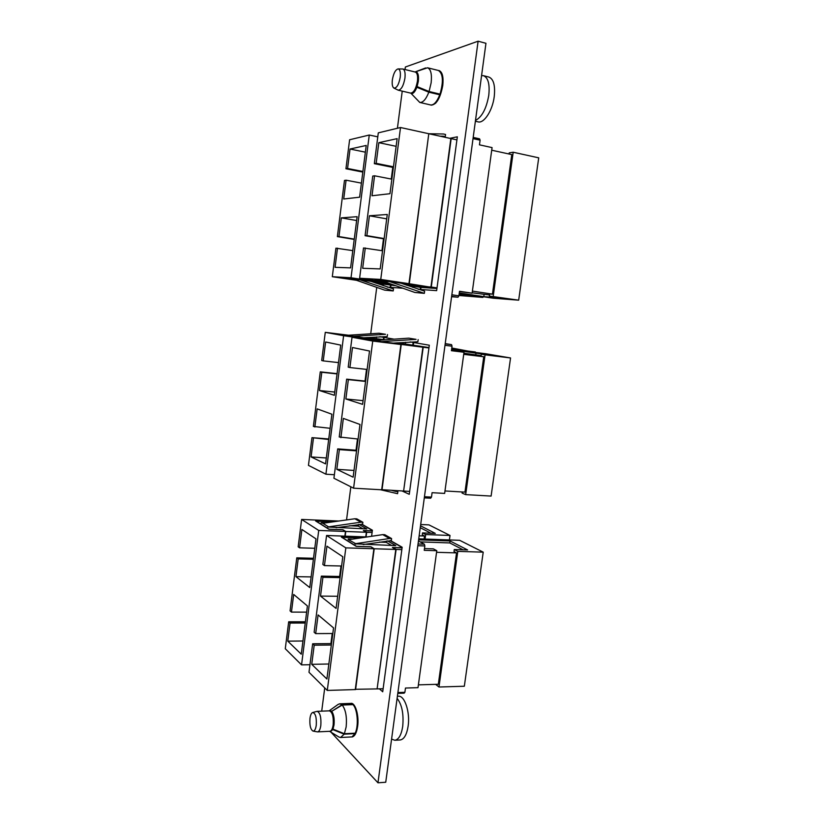 <?xml version="1.0" encoding="UTF-8"?>
<svg xmlns="http://www.w3.org/2000/svg" width="824" height="824" viewBox="0 0 824 824"><rect width="100%" height="100%" fill="white"/><g stroke="black" fill="none" stroke-linecap="round" stroke-linejoin="round"><path stroke-width="1.24" d="M416.934 72.306L416.141 71.873C418.149 72.749 418.88 75.88 418.324 81.288L417.099 86.602L429.077 91.516L440.016 94.121C443.6 81.504 443.075 73.624 438.43 70.483L439.079 70.565C442.416 71.987 443.642 77.003 442.756 85.603C440.325 98.159 436.473 104.679 431.189 105.163L430.571 104.947C433.826 105.287 436.885 101.898 439.769 94.791L428.841 92.185L416.862 87.282C415.111 91.722 413.257 93.843 411.3 93.648L419.766 102.434C422.969 102.753 425.987 99.344 428.841 92.185M332.175 711.03L341.981 704.788L352.693 704.396L351.014 703.325C355.401 702.717 359.213 715.706 357.637 726.377C356.607 732.979 354.711 736.512 351.941 736.986L354.989 733.618L344.185 734.163L332.772 729.58L330.568 731.609L329.59 731.331L338.932 737.027L340.57 737.49L344.185 734.163M379.39 688.833L382.717 691.779L402.153 547.229L390.597 540.616M380.657 534.931L380.008 535.034M402.071 490.97L409.271 494.307L429.314 345.225L410.156 341.929M405.573 342.248L405.367 343.824M412.845 344.751L413.154 342.444M418.242 289.327L436.648 290.635L457.33 136.815L449.78 138.329M412.999 286.227L412.845 287.411M420.209 289.461L420.487 287.349M371.593 536.29L372.397 530.213L361.932 524.218M405.037 69.525L405.367 67.001L478.105 41.2L377.969 782.8L331.063 732.227M377.969 782.8L385.735 782.244L485.954 43.301L478.105 41.2M321.71 711.153L324.728 687.896M346.543 519.934L350.849 486.799M370.182 337.902L370.254 337.356M370.718 333.772L376.743 287.37M397.415 128.266L402.236 91.124M383.387 339.539L383.675 337.366M390.216 287.339L390.483 285.341M435.494 103.361L435.278 102.722M376.455 336.934L376.238 338.654M394.099 339.158L379.864 336.707M387.383 287.133L402.874 288.235M383.325 284.28L383.139 285.65M415.636 72.172L417.171 72.543M429.077 91.516L431.137 82.812C432.023 74.191 430.839 69.175 427.563 67.774L415.234 71.894M425.658 67.939L414.987 71.976M439.017 93.885L439.769 94.791M421.404 88.374L416.862 87.282M344.391 733.721L332.968 729.147L334.019 724.955C334.575 718.868 333.802 714.326 331.701 711.318L342.228 705.045C345.73 709.752 347.038 717.034 346.162 726.892L344.391 733.721L355.196 733.185C358.842 725.8 357.451 708.733 352.95 704.644L342.228 705.045M331.444 711.061L329.095 710.855M341.981 704.788L339.725 703.809L338.128 704.407L329.126 710.834M333.926 729.528L332.772 729.58M475.5 120.407C481.937 117.07 486.356 108.737 488.766 95.399C489.93 84.192 488.168 77.621 483.472 75.684L481.577 75.612M475.386 121.241L478.075 121.859C483.956 123.682 492.495 110.684 494.225 96.727C495.389 85.552 493.607 78.991 488.869 77.044L483.472 75.684M392.348 79.907C391.874 84.305 392.389 87.025 393.893 88.075C396.704 88.261 398.816 84.645 400.227 77.24C400.732 72.1 400.011 69.319 398.064 68.917C395.396 69.741 393.491 73.398 392.348 79.907M393.893 88.075L398.239 90.187C401.278 89.826 403.513 85.809 404.934 78.136C405.47 72.883 404.79 69.834 402.885 69L398.064 68.917M398.239 90.187L410.64 93.112C413.741 92.772 415.996 88.786 417.438 81.164C417.974 75.932 417.263 72.903 415.317 72.059L402.885 69M391.585 739.087L394.799 740.261C398.692 739.633 401.329 735.029 402.709 726.428C403.842 713.986 401.978 704.633 397.106 698.35M394.799 740.261L400.165 739.973C404.079 739.344 406.737 734.75 408.127 726.171C410.259 712.255 404.666 695.425 398.456 696.229L397.395 696.27M309.978 718.343C309.505 725.254 310.514 729.498 313.017 731.094C314.572 731.156 315.654 729.209 316.262 725.244C316.684 717.436 315.489 713.193 312.667 712.513C311.369 713.028 310.473 714.975 309.978 718.343M313.017 731.094L317.539 731.887C319.125 731.609 320.217 729.456 320.824 725.419C321.319 717.292 320.093 712.595 317.137 711.328L312.667 712.513M317.539 731.887L329.837 731.29C331.454 731.012 332.566 728.869 333.174 724.852C333.658 716.777 332.391 712.101 329.373 710.844L317.137 711.328M459.153 293.89L482.874 297.423L458.937 295.497M459.123 294.137L467.867 295.435L459.04 294.776M482.874 297.423L482.977 296.681M392.193 284.465L359.573 279.676L393.213 290.934L384.664 290.141L391.215 290.645M374.323 282.55L394.119 285.145M360.284 279.82L354.536 279.614M378.329 281.046L378.226 281.818L389.453 283.497M378.226 281.818L361.139 279.552L346.935 278.718L355.669 280.016M375.445 282.941L395.015 285.464M352.796 250.63L335.914 248.178L332.309 276.709L351.024 277.77L369.265 135.033L349.613 139.761L345.946 168.766L347.574 168.477L350.035 149.031L366.216 145.457L359.614 197.183L343.711 199.006L346.09 180.198L344.473 180.446L337.377 236.612L354.227 239.413M369.265 135.033L377.783 136.846M337.49 248.158L335.069 267.326L350.591 267.872L357.122 216.691L341.321 217.866L338.963 236.56L337.377 236.612M376.259 283.229L395.788 285.732M390.937 285.413L390.679 287.37M351.024 277.77L377.907 281.777L378.01 280.994M392.77 167.375L391.256 179.055M383.49 238.805L381.945 250.671M332.309 276.709L356.493 280.294M362.817 172.082L345.946 168.766M377.907 281.777L360.964 279.511L346.502 278.656L355.731 280.026M375.507 282.962L395.108 285.495M356.637 220.533L341.321 217.866M338.963 236.56L354.258 239.104M365.362 152.172L350.035 149.031M347.574 168.477L362.9 171.485M361.417 183.124L346.09 180.198M393.089 167.437L391.565 179.117M383.809 238.857L382.264 250.723M389.968 284.136L389.876 284.857M370.625 281.252L393.481 288.905L393.213 290.934M354.052 279.439L384.664 290.141M459.473 291.572L472.111 293.169L492.072 147.599L479.455 144.839L480.093 140.183L473.028 138.617M451.851 294.786L458.896 295.826L459.514 291.284L472.111 293.169M491.722 150.215L511.786 154.593L492.433 294.137L489.683 293.941L489.394 296.063L518.677 300.173L493.246 298.216L459.256 293.138M489.394 296.063L502.753 298.072L483.801 296.64L459.277 292.973M518.677 300.173L538.721 157.837L513.197 152.234L493.195 296.341M428.768 133.869L409.281 283.734L436.978 288.204L427.759 286.803L431.282 287.04L451.161 138.628L456.918 139.895M431.282 287.04L437.019 287.895M509.067 153.995L509.222 152.862L513.197 152.234M458.896 295.826L458.02 297.217L451.645 296.279M451.583 296.712L458.02 297.217M429.119 133.797L450.841 138.556L430.952 286.989M404.831 284.558L430.355 287.535L389.155 281.437L424.339 293.354L414.874 292.469L422.248 293.045M389.865 281.581L383.387 281.355M409.281 283.734L391.122 281.314L375.095 280.376L384.664 281.808M406.088 285.011L420.436 287.154L436.967 288.256M382.552 250.774L363.508 247.972L359.614 278.255L380.75 279.439L400.516 127.514L378.298 132.86L374.333 163.667L376.166 163.337L378.824 142.676L397.127 138.648L389.968 193.702L372.005 195.762L374.57 175.79L372.747 176.068L365.084 235.705L384.097 238.909M400.516 127.514L428.789 133.725L408.951 283.683L380.75 279.439M365.289 247.962L362.673 268.294L380.194 268.912L387.27 214.477L369.42 215.785L366.876 235.643L365.084 235.705M406.994 285.331L421.002 287.422L436.936 288.493M421.002 287.422L420.724 289.502M473.192 137.412L479.578 138.834L480.093 140.183M359.614 278.255L385.591 282.127M393.378 167.499L374.333 163.667M408.951 283.683L390.937 281.272L374.632 280.315L384.726 281.829M406.15 285.032L420.601 287.195L436.967 288.276M386.703 218.854L369.42 215.785M366.876 235.643L384.139 238.558M396.128 146.322L378.824 142.676M376.166 163.337L393.46 166.819M391.853 179.168L374.57 175.79M420.364 286.041L420.261 286.865M400.67 283.085L424.628 291.191L424.339 293.354M382.841 281.159L414.874 292.469M428.789 133.735L443.456 134.003L445.547 134.467L445.259 136.671L443.703 136.99M440.067 136.197L443.333 136.248L441.777 136.568M443.333 136.248L445.259 136.671M472.389 291.099L492.433 294.137M489.538 294.992L472.162 292.798M484.079 294.601L483.801 296.64M475.273 352.435L451.789 348.016M475.345 351.972L451.645 349.046M451.665 348.882L460.4 349.963L451.727 348.48M384.406 339.828L366.804 337.582L384.334 339.828M339.849 334.266L347.986 335.265M339.859 334.256L379.596 340.147M381.461 340.024L352.291 336.377L385.498 334.297L379.04 333.236L385.498 334.297M345.977 335.214L353.002 336.439M345.987 335.162L347.223 335.317M366 337.634L383.665 339.869M384.921 339.787L367.308 337.552M328.673 439.48L311.966 437.657L308.454 465.385L325.913 474.202L343.618 335.708L325.274 332.34L348.542 335.224M343.618 335.708L370.409 339.519M348.027 335.255L339.416 334.194L353.599 336.769L370.47 339.024M325.274 332.34L321.71 360.521L323.235 360.891L325.624 342.001L340.724 345.112L334.317 395.293L319.475 390.545L321.793 372.273L320.279 371.861L313.377 426.43L330.105 428.295M313.439 438.296L311.081 456.918L325.562 463.891L331.897 414.235L317.158 408.869L314.861 427.028M384.128 337.449L383.85 339.601M325.913 474.202L334.369 474.737M366.526 369.379L365.011 381.079M357.482 438.976L356.019 450.234M328.745 438.965L311.966 437.657M320.279 371.861L337.078 373.653M326.314 457.979L311.081 456.918M334.729 392.049L319.475 390.545M323.235 360.891L338.499 362.601M337.047 373.9L321.793 372.273M366.845 369.42L365.32 381.11M357.801 438.996L356.339 450.264M346.894 335.337L379.04 333.236M363.497 337.799L387.228 336.573L387.496 334.554M424.453 496.718L431.488 497.099L432.085 492.69L444.641 493.411L464.005 352.25L451.418 350.705L452.036 346.193L444.991 345.318M462.254 491.969L462.099 493.113L465.673 494.616L491.104 496.079L510.55 357.956L485.542 353.702L451.583 349.52M510.55 357.956L485.079 354.835L465.673 494.616M403.626 490.929L423.206 347.244L428.943 347.955M403.935 491.073L409.662 491.403M444.981 490.96L464.963 492.134L483.739 356.771L481.051 356.298L481.34 354.196L494.699 355.834L451.562 349.623M481.34 354.196L485.079 354.835M451.449 350.519L464.005 352.25M431.488 497.099L430.653 498.211L424.298 497.871M423.206 347.244L428.974 347.769L419.282 346.564L422.887 347.213L403.616 491.053L381.708 489.672M396.653 342.877L428.974 347.728L396.694 342.866M383.16 342.145L367.463 339.282L376.352 340.374M383.16 342.135L422.887 347.213M395.798 342.928L422.424 346.75L381.275 341.641L416.068 339.364L408.807 338.159L416.068 339.364M374.065 340.312L382.006 341.702M374.075 340.261L375.487 340.436M428.995 347.574L397.261 342.825M356.555 450.872L339.354 449.605L337.696 448.884L333.926 478.25L353.589 488.189L372.736 341.054L352.033 337.253L376.98 340.333M372.736 341.054L400.907 344.514L381.687 489.796L353.589 488.189M376.393 340.374L366.989 339.21L382.975 342.125L400.907 344.514M352.033 337.253L348.202 367.133L349.901 367.556L352.487 347.522L369.523 351.024L362.591 404.347L345.864 398.991L348.356 379.627L346.657 379.153L339.22 436.988L358.09 439.027M339.354 449.605L336.82 469.33L353.125 477.189L359.985 424.463L343.361 418.407L340.889 437.668M413.658 342.537L413.36 344.813M445.187 343.855L451.562 344.648L445.228 343.608M356.627 450.285L337.696 448.884M346.657 379.153L365.609 381.141M354.011 470.442L336.82 469.33M363.075 400.649L345.864 398.991M349.901 367.556L367.133 369.451M365.578 381.419L348.356 379.627M401.237 344.556L382.017 489.817M380.42 489.724L397.58 493.689L397.858 491.598L395.747 490.61M391.565 490.362L395.942 491.485L393.841 490.496M395.942 491.485L397.858 491.598M412.443 345.524L412.515 344.988M375.116 340.456L408.807 338.159M392.976 343.124L417.871 341.764L418.159 339.622M451.562 344.648L452.036 346.193M483.739 356.771L463.716 354.33M481.144 355.608L463.871 353.208M475.788 354.67L476.066 352.641M449.399 539.936L450.017 535.466L428.943 524.878L420.683 524.528M450.017 535.466L425.658 534.539L425.05 539.061M366.062 536.918L366.68 532.273L372.098 532.489M424.113 539.02L424.525 536.012L422.269 534.827L422.527 532.901L435.299 533.396L420.508 525.815M422.527 532.901L425.658 534.539M372.314 530.872L363.374 530.522L366.371 532.263L365.753 536.908M361.468 524.198L372.366 530.44M316.014 521.211L333.442 521.777M316.035 521.046L329.034 529.183L342.897 529.719L345.792 531.48L366.371 532.263M358.986 524.435L366.824 528.946L327.798 526.979L360.881 522.2L354.835 518.76L356.802 518.852L362.869 522.292L360.881 522.2M354.835 518.76L322.823 523.281L328.529 526.824M322.833 523.281L321.092 522.797L321.978 522.663L325.995 522.828M372.304 530.934L363.817 530.605L366.68 532.273M305.241 623.026L290.069 623.047L288.688 621.79L285.279 648.735L301.543 664.875L318.723 530.44L301.625 519.439L338.788 521.026M318.723 530.44L345.472 531.47L344.865 536.146M333.813 521.726L315.613 520.953L328.848 529.245L342.712 529.781L345.472 531.47M361.767 524.218L372.386 530.296M301.625 519.439L298.164 546.817L299.576 547.826L301.903 529.471L315.983 538.865L309.762 587.584L295.94 576.646L298.185 558.888L296.774 557.838L290.069 610.872L291.449 612.098L306.631 612.15M290.069 623.047L287.772 641.144L301.265 654.194L307.414 605.97L293.684 594.444L291.449 612.098M301.543 664.875L309.968 664.711M340.992 565.985L339.622 576.47M332.216 633.512L330.908 643.585M305.395 621.77L288.688 621.79M296.774 557.838L313.511 558.281M302.944 641L287.772 641.144M311.122 576.913L295.94 576.646M299.576 547.826L314.778 548.29M313.377 559.28L298.185 558.888M345.792 531.48L345.184 536.156M341.301 565.995L339.941 576.47M332.536 633.512L331.217 643.585M349.695 525.764L358.306 526.114L358.522 524.497M358.306 526.114L362.921 528.792M336.068 527.721L362.612 524.249L362.869 522.292M424.525 536.012L419.159 535.816M430.993 533.231L420.261 527.69M397.899 692.551L404.893 692.314L405.48 688.04L418.005 687.659L436.782 550.71L424.236 550.319L424.834 545.941L417.809 545.715M435.618 684.342L438.976 687.01L464.334 686.238L483.214 552.162L459.648 540.307L418.747 538.824M483.214 552.162L457.804 551.369L438.976 687.01M377.145 688.637L396.117 549.443L401.834 549.618M377.433 688.895L383.129 688.72M418.386 684.857L438.317 684.27L456.537 552.904L454.003 551.565L454.282 549.526L467.61 549.948L450.058 540.966L418.613 539.833M454.282 549.526L457.804 551.369M424.473 548.578L433.373 548.856L436.782 550.71M404.893 692.314L404.121 693.169L397.786 693.375M402.081 547.775L392.42 547.466L395.788 549.433L377.104 688.905L355.309 689.297M390.113 540.606L402.122 547.476M341.775 537.341L361.118 537.856M341.795 537.166L356.432 546.312L370.965 546.776L374.22 548.763L395.788 549.433M387.507 540.863L395.788 545.632L354.845 543.799L389.505 538.494L382.717 534.621L384.777 534.704L391.585 538.566L389.505 538.494M348.14 539.493L355.587 543.624M348.212 538.947L352.744 539.102M402.071 547.857L392.894 547.558L396.117 549.443M331.32 645.007L314.202 645.192L312.656 643.781L308.99 672.271L327.283 690.43L345.833 547.878L326.572 535.487L367.123 536.96M345.833 547.878L373.89 548.753L355.268 689.575L327.283 690.43M361.53 537.794L341.342 537.063L356.236 546.394L370.779 546.858L373.89 548.753M390.432 540.616L402.143 547.311M326.572 535.487L322.843 564.461L324.44 565.604L326.932 546.168L342.794 556.746L336.079 608.411L320.515 596.092L322.926 577.305L321.35 576.13L314.14 632.235L315.685 633.615L332.814 633.512M314.202 645.192L311.74 664.329L326.901 679.007L333.545 627.909L318.095 614.931L315.685 633.615M418.046 543.995L424.391 544.211L418.448 540.987M331.506 643.585L312.656 643.781M321.35 576.13L340.23 576.481M328.858 664L311.74 664.329M337.655 596.267L320.515 596.092M324.44 565.604L341.589 565.995M340.075 577.614L322.926 577.305M374.22 548.763L355.597 689.564M379.421 542.099L386.24 542.326L386.415 541.028M386.24 542.326L391.699 545.498M349.17 539.638L382.717 534.621M363.229 544.561L391.318 540.647L391.585 538.566M424.391 544.211L424.834 545.941M456.537 552.904L436.566 552.296M463.119 549.814L449.791 542.934L420.127 541.893M449.791 542.934L450.058 540.966M355.69 544.201L355.762 543.634M435.989 102.846L435.319 102.681M430.581 104.947L419.766 102.434M438.43 70.483L427.563 67.774M442.395 74.902L441.716 74.737M355.68 733.556L354.979 733.587M350.396 703.418L339.725 703.809M351.323 736.944L340.57 737.49M354.897 706.374L354.238 706.395M414.482 91.814L413.524 91.588M418.232 75.005L417.274 74.768M332.999 729.086L332.051 729.137M332.618 712.75L331.681 712.791"/></g></svg>
